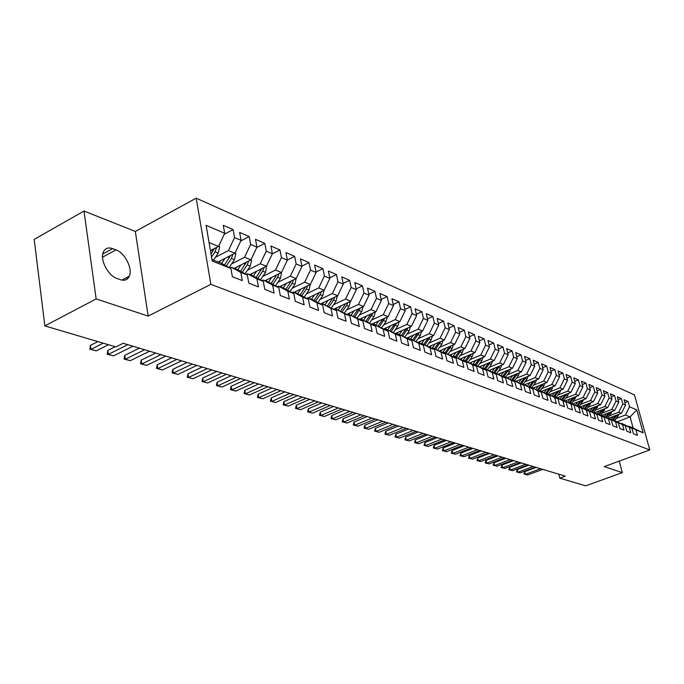 <?xml version="1.0" encoding="UTF-8"?>
<svg xmlns="http://www.w3.org/2000/svg" width="684" height="684" viewBox="0 0 684 684"><rect width="100%" height="100%" fill="white"/><g stroke="black" fill="none" stroke-linecap="round" stroke-linejoin="round"><path stroke-width="1.03" d="M84.004 211.04L96.153 298.925L148.172 316.094L135.329 231.448L84.004 211.04L34.2 239.374L44.853 325.909L115.904 346.916L123.171 343.282L565.309 476.158L559.811 478.176L585.701 485.837L622.346 472.61L619.242 461.11M135.329 231.448L196.188 198.163L634.461 394.89L649.8 449.935L210.877 284.356L196.188 198.163M617.447 421.703L630.067 416.907L636.761 409.878L629.554 406.792L628.083 401.482L624.09 399.738L625.561 405.073L622.867 403.928L621.397 398.567L617.319 396.797L618.798 402.175L616.053 401.004L614.574 395.6L610.419 393.796L611.898 399.225L609.102 398.028L607.623 392.573L603.391 390.726L604.87 396.216L602.023 394.993L600.535 389.487L596.209 387.606L597.696 393.138L594.789 391.889L593.302 386.34L588.89 384.425L590.386 390.008L587.419 388.734L585.923 383.125L581.426 381.168L582.922 386.802L579.887 385.511L578.39 379.851L573.799 377.85L575.304 383.544L572.209 382.219L570.704 376.508L566.019 374.464L567.523 380.21L564.368 378.859L562.864 373.088L558.076 371.01L559.58 376.807L556.357 375.422L554.852 369.608L549.962 367.479L551.466 373.327L548.175 371.916L546.67 366.043L541.677 363.871L543.19 369.779L539.821 368.343L538.308 362.409L533.204 360.186L534.726 366.154L531.288 364.683L529.767 358.69L524.551 356.415L526.073 362.443L522.559 360.938L521.037 354.885L515.71 352.568L517.232 358.655L513.633 357.116L512.119 351.003L506.664 348.635L508.186 354.782L504.518 353.209L502.988 347.036L497.422 344.608L498.944 350.824L495.182 349.208L493.66 342.975L487.957 340.487L489.479 346.771L485.64 345.121L484.11 338.819L478.278 336.28L479.8 342.624L475.867 340.931L474.345 334.562L468.369 331.962L469.899 338.375L465.872 336.648L464.342 330.21L458.229 327.55L459.759 334.031L455.629 332.262L454.108 325.755L447.84 323.028L449.371 329.577L445.147 327.773L443.617 321.189L437.204 318.402L438.735 325.02L434.4 323.164L432.878 316.521L426.303 313.657L427.825 320.351L423.396 318.445L421.866 311.724L415.128 308.792L416.659 315.563L412.11 313.614L410.58 306.817L403.68 303.807L405.202 310.656L400.533 308.655L399.011 301.781L391.932 298.694L393.445 305.62L388.666 303.568L387.144 296.617L379.877 293.453L381.39 300.447L376.482 298.344L374.969 291.316L367.513 288.067L369.018 295.146L363.982 292.991L362.469 285.869L354.808 282.543L356.321 289.708L351.14 287.485L349.635 280.286L341.769 276.866L343.274 284.117L337.956 281.842L336.46 274.549L328.38 271.035L329.868 278.371L324.404 276.037L322.916 268.658L314.614 265.041L316.094 272.471L310.476 270.069L308.997 262.596L300.456 258.885L301.935 266.401L296.155 263.93L294.684 256.372L285.903 252.55L287.365 260.159L281.423 257.611L279.961 249.959L270.924 246.026L272.377 253.738L266.264 251.122L264.811 243.367L255.508 239.323L256.953 247.129L250.652 244.427L249.215 236.578L239.631 232.406L241.067 240.323L234.578 237.536L233.15 229.585L223.275 225.292L224.694 233.304L218.504 246.437L209.056 242.529M636.761 409.878L643.148 432.852L627.963 426.32M224.694 233.304L206.106 225.344L212.237 261.049L230.91 268.496L232.355 276.704L242.29 280.594L240.828 272.446L247.343 275.045L248.805 283.15L258.441 286.921L256.97 278.884L263.289 281.406L264.768 289.4L274.122 293.06L272.634 285.125L278.773 287.579L280.26 295.471L289.341 299.028L287.844 291.196L293.804 293.573L295.308 301.362L304.132 304.816L302.619 297.087L308.416 299.395L309.929 307.082L318.496 310.442L316.983 302.807L322.617 305.055L324.131 312.648L332.467 315.914L330.945 308.381L336.417 310.562L337.947 318.06L346.053 321.241L344.522 313.794L349.849 315.914L351.379 323.327L359.271 326.413L357.732 319.06L362.922 321.129L364.461 328.448L372.139 331.458L370.591 324.19L375.644 326.2L377.183 333.433L384.664 336.357L383.117 329.175L388.033 331.142L389.581 338.289L396.857 341.136L395.309 334.04L400.106 335.955L401.653 343.017L408.75 345.796L407.194 338.777L411.862 340.641L413.418 347.626L420.335 350.336L418.779 343.394L423.328 345.215L424.884 352.115L431.63 354.757L430.074 347.899L434.511 349.669L436.067 356.492L442.642 359.074L441.086 352.294L445.421 354.021L446.977 360.767L453.389 363.281L451.833 356.578L456.057 358.262L457.613 364.94L463.88 367.385L462.316 360.759L466.445 362.4L468.001 369.001L474.115 371.395L472.559 364.837L476.586 366.444L478.142 372.977L484.11 375.311L482.553 368.821L486.486 370.395L488.043 376.858L493.874 379.141L492.318 372.72L496.156 374.251L497.713 380.646L503.407 382.878L501.859 376.525L505.613 378.021L507.16 384.348L512.735 386.528L511.179 380.236L514.847 381.698L516.403 387.965L521.841 390.094L520.293 383.869L523.884 385.306L525.432 391.496L530.75 393.582L529.202 387.426L532.716 388.82L534.255 394.959L539.462 396.994L537.923 390.897L541.352 392.265L542.891 398.344L547.987 400.337L546.448 394.3L549.808 395.634L551.347 401.653L556.323 403.603L554.784 397.626L558.076 398.934L559.606 404.885L564.488 406.8L562.949 400.884L566.172 402.166L567.703 408.057L572.474 409.93L570.943 404.064L574.098 405.321L575.62 411.161L580.297 412.991L578.775 407.185L581.853 408.416L583.384 414.196L587.958 415.992L586.436 410.246L589.463 411.452L590.976 417.172L595.465 418.933L593.943 413.239L596.91 414.418L598.423 420.087L602.818 421.814L601.304 416.171L604.203 417.326L605.716 422.951L610.025 424.636L608.512 419.044L611.359 420.181L612.864 425.747L617.088 427.397L615.583 421.866L618.37 422.977L619.866 428.492L624.005 430.116L622.508 424.627L625.244 425.713L626.741 431.185L630.802 432.775L629.306 427.338L631.982 428.406L633.478 433.818L637.454 435.383L635.966 429.988M123.667 280.235L122.47 279.816M215.306 257.338L228.43 250.549L234.954 253.251L218.042 261.946M234.578 237.536L228.43 250.549M241.067 240.323L234.954 253.251M211.98 259.527L221.445 263.306L230.91 268.496M231.602 263.87L244.59 257.244L250.917 259.869L234.142 268.385M250.652 244.427L244.59 257.244M256.953 247.129L250.917 259.869M240.828 272.446L231.389 267.29L230.004 268M231.389 267.29L237.921 269.898L247.343 275.045M247.428 270.214L260.271 263.742L266.418 266.29L249.78 274.643M266.264 251.122L260.271 263.742M272.377 253.738L266.418 266.29M256.97 278.884L247.574 273.762L246.231 274.438M247.574 273.762L253.918 276.302L263.289 281.406M262.801 276.387L275.507 270.052L281.483 272.523L264.973 280.722M281.423 257.611L275.507 270.052M287.365 260.159L281.483 272.523M272.634 285.125L263.289 280.047L261.989 280.697M263.289 280.047L269.445 282.509L278.773 287.579M277.738 282.381L290.315 276.182L296.121 278.585L279.739 286.63M296.155 263.93L290.315 276.182M301.935 266.401L296.121 278.585M287.844 291.196L278.55 286.151L277.294 286.767M278.55 286.151L284.535 288.545L293.804 293.573M292.265 288.212L304.705 282.141L310.356 284.484L294.103 292.367M310.476 270.069L304.705 282.141M316.094 272.471L310.356 284.484M302.619 297.087L293.376 292.085L292.154 292.675M293.376 292.085L299.19 294.411L308.416 299.395M306.389 293.881L318.701 287.938L324.199 290.213L308.074 297.959M324.404 276.037L318.701 287.938M329.868 278.371L324.199 290.213M316.983 302.807L307.791 297.848L306.603 298.412M307.791 297.848L313.443 300.105L322.617 305.055M320.129 299.395L332.321 293.581L337.665 295.796L320.539 303.935M337.956 281.842L332.321 293.581M343.274 284.117L337.665 295.796M330.945 308.381L321.805 303.448L320.651 303.995M321.805 303.448L336.417 310.562M333.51 304.773L345.574 299.07L350.772 301.225L333.86 309.185M351.14 287.485L345.574 299.07M356.321 289.708L350.772 301.225M344.522 313.794L335.434 308.903L334.322 309.433M335.434 308.903L349.849 315.914M346.531 310.006L358.476 304.414L363.537 306.517L346.839 314.298M363.982 292.991L358.476 304.414M369.018 295.146L363.537 306.517M357.732 319.06L348.703 314.212L347.617 314.717M348.703 314.212L362.922 321.129M359.22 315.102L371.044 309.621L375.978 311.665L359.476 319.283M376.482 298.344L371.044 309.621M381.39 300.447L375.978 311.665M370.591 324.19L361.614 319.377L360.562 319.864M361.614 319.377L375.644 326.2M371.574 320.061L383.279 314.691L388.093 316.683L371.788 324.139M388.666 303.568L383.279 314.691M393.445 305.62L388.093 316.683M383.117 329.175L374.191 324.404L373.165 324.874L374.584 322.857M374.191 324.404L388.033 331.142M383.621 324.909L395.215 319.633L399.901 321.574L383.792 328.876M400.533 308.655L395.215 319.633M405.202 310.656L399.901 321.574M395.309 334.04L386.443 329.303L385.443 329.756M386.443 329.303L400.106 335.955M395.369 329.628L406.843 324.447L411.417 326.345L395.497 333.493M412.11 313.614L406.843 324.447M416.659 315.563L411.417 326.345M407.194 338.777L398.379 334.083L397.413 334.519M398.379 334.083L411.862 340.641M406.818 334.228L418.189 329.149L422.652 330.996L406.912 338.007M423.396 318.445L418.189 329.149M427.825 320.351L422.652 330.996M418.779 343.394L410.015 338.734L409.075 339.153M410.015 338.734L423.328 345.215M417.992 338.725L429.253 333.732L433.605 335.536L418.052 342.402M434.4 323.164L429.253 333.732M438.735 325.02L433.605 335.536M430.074 347.899L421.361 343.274L420.446 343.676M421.361 343.274L434.511 349.669M428.902 343.111L440.051 338.204L444.301 339.965L428.919 346.702M445.147 327.773L440.051 338.204M449.371 329.577L444.301 339.965M441.086 352.294L432.433 347.703L431.536 348.096M432.433 347.703L445.421 354.021M439.547 347.387L450.594 342.573L454.74 344.291L439.53 350.901M455.629 332.262L450.594 342.573M459.759 334.031L454.74 344.291M451.833 356.578L443.232 352.021L442.36 352.397M443.232 352.021L456.057 358.262M449.935 351.567L460.888 346.831L464.932 348.515L449.892 354.996M465.872 336.648L460.888 346.831M469.899 338.375L464.932 348.515M462.316 360.759L453.774 356.236L452.928 356.603M453.774 356.236L466.445 362.4M460.093 355.654L470.934 350.995L474.893 352.636L460.016 359.006M475.867 340.931L470.934 350.995M479.8 342.624L474.893 352.636M472.559 364.837L464.068 360.357L463.239 360.707M464.068 360.357L476.586 366.444M470.011 359.647L480.758 355.064L484.623 356.663L469.899 362.922M485.64 345.121L480.758 355.064M489.479 346.771L484.623 356.663M482.553 368.821L474.115 364.375L473.311 364.717M474.115 364.375L486.486 370.395M479.706 363.546L490.351 359.04L494.13 360.605L479.569 366.744M495.182 349.208L490.351 359.04M498.944 350.824L494.13 360.605M492.318 372.72L483.939 368.3L483.143 368.633M483.939 368.3L496.156 374.251M489.18 367.359L499.73 362.922L503.424 364.452L489.017 370.489M504.518 353.209L499.73 362.922M508.186 354.782L503.424 364.452M501.859 376.525L493.532 372.139L492.762 372.455M493.532 372.139L505.613 378.021M498.439 371.087L508.905 366.718L512.513 368.214L498.251 374.148M513.633 357.116L508.905 366.718M517.232 358.655L512.513 368.214M511.179 380.236L502.902 375.892L502.15 376.2M502.902 375.892L514.847 381.698M507.502 374.729L517.874 370.437L521.405 371.899L507.289 377.73M522.559 360.938L517.874 370.437M526.073 362.443L521.405 371.899M520.293 383.869L512.068 379.552L511.341 379.859M512.068 379.552L523.884 385.306M516.369 378.295L526.646 374.071L530.1 375.499L516.129 381.236M531.288 364.683L526.646 374.071M534.726 366.154L530.1 375.499M529.202 387.426L521.037 383.143L520.319 383.433M521.037 383.143L532.716 388.82M525.038 381.792L535.221 377.628L538.607 379.03L524.782 384.664M539.821 368.343L535.221 377.628M543.19 369.779L538.607 379.03M537.923 390.897L529.801 386.648L529.1 386.93M529.801 386.648L541.352 392.265M533.529 385.203L543.626 381.108L546.935 382.476L533.238 388.025M548.175 371.916L543.626 381.108M551.466 373.327L546.935 382.476M546.448 394.3L538.376 390.077L537.692 390.35M538.376 390.077L549.808 395.634M541.839 388.555L551.851 384.511L555.092 385.853L541.497 391.325M556.357 375.422L551.851 384.511M559.58 376.807L555.092 385.853M554.784 397.626L546.773 393.437L546.106 393.702M552.928 386.725L551.911 389.23L550.389 388.606L546.781 393.437L558.076 398.934M549.97 391.829L559.897 387.845L563.069 389.162L549.577 394.557M564.368 378.859L559.897 387.845M567.523 380.21L563.069 389.162M562.949 400.884L554.989 396.72L554.339 396.985M554.989 396.72L566.172 402.166M557.939 395.036L567.78 391.111L570.892 392.402L557.503 397.729M572.209 382.219L567.78 391.111M575.304 383.544L570.892 392.402M570.943 404.064L563.035 399.943L562.393 400.191M563.035 399.943L574.098 405.321M565.745 398.182L575.509 394.309L578.553 395.574L565.258 400.833M579.887 385.511L575.509 394.309M582.922 386.802L578.553 395.574M578.775 407.185L570.909 403.09L570.285 403.338M570.909 403.09L581.853 408.416M573.397 401.26L583.076 397.447L586.06 398.678L572.859 403.868M587.419 388.734L583.076 397.447M590.386 390.008L586.06 398.678M586.436 410.246L578.63 406.176L578.014 406.416M578.63 406.176L589.463 411.452M580.887 404.278L590.489 400.516L593.413 401.73L580.306 406.852M594.789 391.889L590.489 400.516M597.696 393.138L593.413 401.73M593.943 413.239L586.188 409.203L585.589 409.434M586.188 409.203L596.91 414.418M588.231 407.236L597.756 403.526L600.62 404.714L587.616 409.767M602.023 394.993L597.756 403.526M604.87 396.216L600.62 404.714M601.304 416.171L593.592 412.161L593.002 412.392M593.592 412.161L604.203 417.326M595.439 410.135L604.878 406.476L607.691 407.638L594.772 412.632M609.102 398.028L604.878 406.476M611.898 399.225L607.691 407.638M608.512 419.044L600.851 415.068L600.278 415.291M600.851 415.068L611.359 420.181M602.501 412.982L611.864 409.365L614.625 410.511L601.8 415.444M616.053 401.004L611.864 409.365M618.798 402.175L614.625 410.511M615.583 421.866L607.965 417.915L607.401 418.129M607.965 417.915L618.37 422.977M609.427 415.769L618.712 412.204L621.423 413.324L608.692 418.198M622.867 403.928L618.712 412.204M625.561 405.073L621.423 413.324M622.508 424.627L614.394 420.908L617.985 416.188L616.703 415.667L617.156 414.957M614.942 420.703L625.244 425.713M616.216 418.505L625.433 414.991L630.067 416.907L633.119 427.97L628.493 426.123M629.554 406.792L625.433 414.991M629.306 427.338L621.243 423.644M621.782 423.439L631.982 428.406M96.153 298.925L44.853 325.909M649.8 449.935L604.186 466.616L622.346 472.61M148.172 316.094L210.877 284.356M558.802 474.2L559.811 478.176M210.45 250.635L218.504 246.437M643.148 432.852L633.119 427.97M112.655 248.617C108.063 247.078 104.917 248.335 103.198 252.405C99.932 260.108 108.26 275.84 116.973 278.482L120.341 279.662C124.642 281.013 127.643 279.85 129.336 276.191C132.893 268.709 124.856 252.815 115.998 249.874L112.655 248.617L102.762 254.003M628.083 401.482L624.902 402.705M621.397 398.567L618.148 399.832M614.574 395.6L611.265 396.891M607.623 392.573L604.246 393.898M600.535 389.487L597.081 390.846M593.302 386.34L589.779 387.743M585.923 383.125L582.323 384.562M578.39 379.851L574.714 381.33M570.704 376.508L566.951 378.021M562.864 373.088L559.025 374.652M554.852 369.608L550.928 371.207M546.67 366.043L542.651 367.693M538.308 362.409L534.204 364.102M529.767 358.69L525.568 360.442M521.037 354.885L516.736 356.697M512.119 351.003L507.716 352.867M502.988 347.036L498.482 348.951M493.66 342.975L489.043 344.95M484.11 338.819L479.381 340.863M474.345 334.562L469.489 336.673M464.342 330.21L459.366 332.39M454.108 325.755L449.003 328.012M443.617 321.189L438.384 323.523M432.878 316.521L427.509 318.932M421.866 311.724L416.351 314.221M410.58 306.817L404.919 309.407M399.011 301.781L393.197 304.466M387.144 296.617L381.168 299.395M374.969 291.316L368.821 294.206M362.469 285.869L356.142 288.879M349.635 280.286L343.129 283.407M336.46 274.549L329.756 277.798M322.916 268.658L316.008 272.035M308.997 262.596L301.875 266.119M294.684 256.372L287.348 260.04M279.961 249.959L272.343 253.815M264.811 243.367L256.791 247.48M249.215 236.578L240.759 240.956M233.15 229.585L224.241 234.261M542.728 469.369L527.629 475.004L523.944 474.063L525.415 474.363L524.765 471.695L536.213 467.411M527.629 475.004L525.415 474.363L540.54 468.711M523.944 474.063L524.765 471.695M610.008 417.693L609.41 418.488M613.411 416.394L611.222 419.266M618.84 414.316L617.985 416.188M615.788 415.487L612.428 419.891M613.189 420.284L616.703 415.667M535.401 467.163L520.199 472.866L516.48 471.917L517.942 472.216L517.292 469.523L528.817 465.188M520.199 472.866L517.942 472.216L533.169 466.497M516.48 471.917L517.292 469.523M527.928 464.923L512.632 470.686L508.862 469.728L510.332 470.028L509.683 467.309L521.276 462.923M512.632 470.686L510.332 470.028L525.663 464.239M508.862 469.728L509.683 467.309M603.134 414.932L602.527 415.735M606.563 413.615L604.34 416.539M612.086 411.486L607.725 418.001M608.991 412.683L605.571 417.172M606.349 417.573L610.367 412.144M596.132 412.11L595.507 412.931M599.586 410.776L597.329 413.752M605.195 408.604L600.903 415.085M602.057 409.819L598.577 414.401M599.372 414.812L603.459 409.28M520.319 462.632L504.92 468.463L501.107 467.497L502.578 467.796L501.928 465.06L513.599 460.614M504.92 468.463L502.578 467.796L518.01 461.939M501.107 467.497L501.928 465.06M512.564 460.306L497.063 466.206L493.207 465.231L494.677 465.522L494.019 462.76L505.775 458.263M497.063 466.206L494.677 465.522L510.204 459.597M493.207 465.231L494.019 462.76M588.992 409.237L588.36 410.067M592.464 407.886L590.172 410.913M598.167 405.663L593.832 412.255M594.986 406.903L591.446 411.58M592.259 411.999L596.405 406.347M581.708 406.305L581.067 407.151M585.205 404.937L582.879 408.023M591.002 402.671L586.615 409.374M587.778 403.928L584.179 408.699M585 409.126L589.223 403.363M504.655 457.929L489.051 463.897L485.144 462.906L486.615 463.196L485.965 460.418L497.79 455.869M489.051 463.897L486.615 463.196L502.253 457.203M485.144 462.906L485.965 460.418M574.269 403.312L573.628 404.176M577.8 401.927L575.432 405.073M583.691 399.61L579.262 406.433M580.434 400.892L576.757 405.766M577.595 406.202L581.887 400.32M496.593 455.501L480.878 461.546L476.928 460.546L478.398 460.836L477.74 458.024L489.65 453.415M480.878 461.546L478.398 460.836L494.139 454.766M476.928 460.546L477.74 458.024M566.694 400.26L566.036 401.14M570.242 398.858L567.84 402.055M576.236 396.489L571.764 403.432M572.927 397.806L569.191 402.765M570.046 403.209L574.406 397.207M488.359 453.03L472.55 459.152L468.549 458.135L470.019 458.425L469.361 455.587L481.348 450.927M472.55 459.152L470.019 458.425L485.862 452.278M468.549 458.135L469.361 455.587M558.956 397.147L558.281 398.045M562.53 395.728L560.085 398.986M568.626 393.3L567.643 395.651L564.103 400.371M565.275 394.634L561.47 399.712M562.342 400.166L566.771 394.035M479.971 450.508L464.051 456.707L459.999 455.681L461.469 455.963L460.811 453.099L472.883 448.379M464.051 456.707L461.469 455.963L477.423 449.747M459.999 455.681L460.811 453.099M551.056 393.967L550.355 394.907M554.664 392.522L552.176 395.848M560.854 390.042L559.863 392.471L556.289 397.242M557.469 391.402L553.587 396.592M554.613 396.874L558.982 390.795M471.413 447.934L455.382 454.21L451.278 453.167L452.748 453.458L452.09 450.568L464.239 445.78M455.382 454.21L452.748 453.458L468.805 447.156M451.278 453.167L452.09 450.568M542.993 390.726L542.267 391.693M546.627 389.264L544.096 392.65M551.911 389.23L548.311 394.052M549.491 388.11L545.541 393.403M550.389 388.606L551.022 387.486M462.675 445.31L446.532 451.671L442.377 450.611L443.848 450.893L443.189 447.977L455.424 443.129M446.532 451.671L443.848 450.893L460.016 444.514M442.377 450.611L443.189 447.977M534.76 387.409L534.007 388.426M538.419 385.93L535.846 389.384M544.832 383.331L543.797 385.913L540.163 390.795M541.352 384.741L537.316 390.154M538.599 390.162L542.899 384.109M453.757 442.634L437.503 449.072L433.297 448.003L434.759 448.276L434.109 445.335L446.421 440.428M437.503 449.072L434.759 448.276L451.038 441.813M433.297 448.003L434.109 445.335M526.355 384.023L525.568 385.083M530.04 382.518L527.415 386.05M536.564 379.859L535.512 382.536L531.844 387.469M533.033 381.296L528.92 386.836M530.245 386.828L534.606 380.655M444.651 439.897L428.287 446.421L424.02 445.335L425.491 445.609L424.832 442.634L437.23 437.666M428.287 446.421L425.491 445.609L441.881 439.06M424.02 445.335L424.832 442.634M517.762 380.56L516.95 381.663M521.473 379.039L518.814 382.638M528.108 376.32L527.048 379.081L523.354 384.066M524.534 377.782L520.379 383.408M521.712 383.416L526.133 377.132M435.349 437.102L418.882 443.711L414.555 442.608L416.017 442.89L415.368 439.88L427.851 434.844M418.882 443.711L416.017 442.89L432.519 436.247M414.555 442.608L415.368 439.88M508.99 377.029L508.144 378.175M512.726 375.482L510.016 379.158M519.481 372.694L518.395 375.55L514.667 380.595M515.856 374.191L511.829 379.654M513 379.928L517.472 373.524M425.85 434.246L409.271 440.949L404.885 439.829L406.347 440.103L405.689 437.067L418.257 431.963M409.271 440.949L406.347 440.103L422.96 433.374M404.885 439.829L405.689 437.067M500.013 373.413L499.132 374.61M503.783 371.848L501.021 375.601M510.657 368.992L509.563 371.942L505.792 377.046M506.981 370.523L503.005 375.926M504.091 376.362L508.614 369.839M416.146 431.33L399.447 438.119L395.01 436.99L396.464 437.264L395.814 434.195L408.468 429.022M399.447 438.119L396.464 437.264L413.196 430.441M395.01 436.99L395.814 434.195M490.847 369.719L489.932 370.967M494.643 368.129L491.83 371.968M501.637 365.205L500.526 368.257L496.729 373.421M497.909 366.761L493.874 372.276M494.977 372.72L499.568 366.068M406.228 428.346L389.418 435.238L384.912 434.083L386.366 434.357L385.716 431.262L398.456 426.012M389.418 435.238L386.366 434.357L403.209 427.44M384.912 434.083L385.716 431.262M481.468 365.94L480.519 367.248M485.298 364.333L482.425 368.248M492.412 361.323L491.283 364.486L487.453 369.711M488.632 362.922L484.537 368.539M485.666 368.992L490.317 362.212M396.096 425.303L379.167 432.288L374.601 431.117L376.046 431.39L375.396 428.261L388.23 422.943M379.167 432.288L376.046 431.39L393.009 424.379M374.601 431.117L375.396 428.261M471.874 362.075L470.883 363.435M475.731 360.442L472.806 364.452M482.981 357.364L481.835 360.63L477.971 365.914M479.142 358.989L474.987 364.717M476.141 365.188L480.852 358.262M385.733 422.19L368.693 429.27L364.059 428.09L365.504 428.355L364.854 425.192L377.773 419.796M368.693 429.27L365.504 428.355L382.578 421.241M364.059 428.09L364.854 425.192M462.068 358.125L461.033 359.545M465.949 356.458L462.965 360.562M473.328 353.303L472.165 356.68L468.258 362.05M469.438 354.97L465.214 360.81M466.394 361.289L471.173 354.226M375.14 419.001L357.971 426.183L353.277 424.986L354.714 425.251L354.064 422.054L367.077 416.582M357.971 426.183L354.714 425.251L371.908 418.035M353.277 424.986L354.064 422.054M452.021 354.081L450.953 355.56M455.937 352.388L452.894 356.586M463.453 349.148L462.281 352.645L458.314 358.1M459.503 350.849L455.211 356.817M456.425 357.296L461.264 350.097M364.298 415.752L347.019 423.037L342.248 421.814L343.684 422.071L343.035 418.847L356.133 413.298M347.019 423.037L343.684 422.071L360.998 414.761M342.248 421.814L343.035 418.847M441.744 349.934L440.633 351.482M445.694 348.224L442.804 352.209M453.347 344.898L452.15 348.515L448.131 354.064M449.337 346.634L444.976 352.722M446.224 353.218L451.124 345.856M353.209 412.418L335.81 419.805L330.962 418.574L332.39 418.83L331.749 415.564L344.941 409.93M335.81 419.805L332.39 418.83L349.832 411.4M330.962 418.574L331.749 415.564M431.219 345.694L430.056 347.31M435.195 343.949L432.476 347.72M442.993 340.538L441.787 344.283L437.709 349.934M438.923 342.316L434.502 348.532M435.768 349.037L440.744 341.521M341.855 409.006L324.336 416.505L319.419 415.256L320.839 415.504L320.206 412.204L333.484 406.484M324.336 416.505L320.839 415.504L338.4 407.963M319.419 415.256L320.206 412.204M420.438 341.35L419.232 343.035M424.448 339.58L421.695 343.411M432.391 336.066L431.168 339.948L427.03 345.702M428.261 337.896L423.764 344.232M425.072 344.753L430.108 337.084M330.244 405.509L312.597 413.127L307.603 411.853L309.023 412.101L308.381 408.767L321.754 402.962M312.597 413.127L309.023 412.101L326.704 404.449M307.603 411.853L308.381 408.767M318.342 401.935L300.575 409.673L295.514 408.374L296.916 408.622L296.283 405.253L309.741 399.353M300.575 409.673L296.916 408.622L314.717 400.85M295.514 408.374L296.283 405.253M306.158 398.276L288.263 406.134L283.125 404.817L284.51 405.048L283.886 401.645L297.446 395.66M288.263 406.134L284.51 405.048L302.439 397.156M283.125 404.817L283.886 401.645M293.667 394.523L275.652 402.5L270.428 401.166L271.813 401.397L271.189 397.951L284.835 391.872M275.652 402.5L271.813 401.397L289.862 393.377M270.428 401.166L271.189 397.951M280.876 390.675L262.733 398.781L257.423 397.43L258.791 397.652L258.176 394.164L271.916 387.99M262.733 398.781L258.791 397.652L276.977 389.504M257.423 397.43L258.176 394.164M267.76 386.734L249.489 394.976L244.094 393.591L245.453 393.813L244.838 390.29L258.672 384.006M249.489 394.976L245.453 393.813L263.759 385.537M244.094 393.591L244.838 390.29M254.303 382.689L235.912 391.068L230.422 389.658L231.765 389.871L231.158 386.315L245.094 379.928M235.912 391.068L231.765 389.871L250.199 381.458M230.422 389.658L231.158 386.315M409.4 336.896L408.143 338.657M413.435 335.1L410.648 338.99M421.532 331.492L420.301 335.511L416.094 341.367M417.343 333.364L412.768 339.837M414.102 340.367L419.215 332.527M398.079 332.339L396.771 334.177M402.158 330.509L399.328 334.459M410.4 326.798L409.152 330.962L404.894 336.93M406.142 328.713L401.499 335.331M402.867 335.878L408.049 327.858M386.486 327.653L385.118 329.577M390.59 325.798L387.725 329.816M398.994 321.984L397.729 326.302L393.403 332.381M394.668 323.942L389.948 330.714M391.351 331.278L396.6 323.07M378.722 320.967L375.824 325.062M387.289 317.051L386.024 321.523L381.629 327.713M382.903 319.052L378.107 325.969M379.517 326.584L384.87 318.154M362.383 317.94L361.255 319.539M366.556 316.008L363.614 320.172M375.285 311.981L374.011 316.624L369.548 322.933M370.831 314.041L365.957 321.112M367.385 321.779L372.831 313.118M349.866 312.887L348.883 314.281M354.073 310.929L351.089 315.162M362.973 306.783L361.682 311.596L357.151 318.034M358.45 308.886L353.491 316.128M354.928 316.837L360.477 307.937M337.015 307.697L336.015 309.134M341.248 305.705L338.229 310.023M350.328 301.439L349.037 306.432L344.428 312.998M345.736 303.593L340.7 311.006M342.145 311.776L346.6 305.432L347.797 302.627M240.503 378.543L221.984 387.058L216.4 385.631L217.734 385.836L217.127 382.228L231.158 375.738M221.984 387.058L217.734 385.836L236.296 377.277M216.4 385.631L217.127 382.228M323.823 302.371L322.797 303.85M328.089 300.344L325.028 304.739M337.349 295.95L336.049 301.131L331.364 307.834M332.68 298.164L327.542 305.782M329.03 306.577L333.544 300.105L334.784 297.164M226.344 374.293L207.697 382.946L202.019 381.492L203.336 381.689L202.738 378.047L216.862 371.438M207.697 382.946L203.336 381.689L222.018 372.994M202.019 381.492L202.738 378.047M310.271 296.907L309.219 298.421M314.572 294.838L311.459 299.318M324.011 290.307L322.711 295.685L317.949 302.542M319.274 292.581L314.024 300.421M315.546 301.242L320.138 294.642L321.412 291.555M211.801 369.924L193.025 378.731L187.254 377.252L188.553 377.44L187.963 373.746L202.182 367.026M193.025 378.731L188.553 377.44L207.363 368.591M187.254 377.252L187.963 373.746M296.343 291.281L295.266 292.837M300.678 289.178L297.523 293.744M310.297 284.51L309.014 290.093L304.158 297.095M305.5 286.835L300.131 294.915M301.695 295.762L306.364 289.016L307.672 285.784M196.872 365.436L177.968 374.396L172.094 372.891L173.377 373.071L172.787 369.334L187.108 362.503M177.968 374.396L173.377 373.071L192.315 364.068M172.094 372.891L172.787 369.334M282.03 285.502L280.927 287.1M286.399 283.356L283.202 288.007M296.155 278.508L294.932 284.347L289.99 291.504M291.341 280.936L285.852 289.255M287.46 290.127L292.213 283.236L293.547 279.85M181.542 360.827L162.51 369.95L156.533 368.411L157.79 368.591L157.209 364.803L171.624 357.843M162.51 369.95L157.79 368.591L176.857 359.416M156.533 368.411L157.209 364.803M267.316 279.559L266.187 281.201M271.719 277.371L268.461 282.116M281.594 272.292L280.449 278.439L275.421 285.758M276.772 274.857L271.163 283.441M272.813 284.339L277.653 277.294L279.029 273.745M165.776 356.09L146.624 365.376L140.536 363.811L141.768 363.982L141.203 360.152L155.713 353.064M146.624 365.376L141.768 363.982L160.962 354.645M140.536 363.811L141.203 360.152M252.174 273.438L251.011 275.139M256.611 271.206L253.311 276.054M266.606 265.896L265.554 272.36L260.433 279.85M261.792 268.607L256.055 277.465M257.757 278.388L262.673 271.189L264.084 267.461M149.582 351.225L130.293 360.682L124.095 359.083L125.309 359.245L124.745 355.364L139.356 348.147M130.293 360.682L125.309 359.245L144.632 349.738M124.095 359.083L124.745 355.364M236.587 267.145L235.407 268.889M241.067 264.87L237.707 269.812M251.182 259.296L251.618 260.228L250.224 266.102L245.009 273.771M246.377 262.169L240.503 271.309M242.256 272.266L247.266 264.896L248.711 260.989M132.918 346.215L113.501 355.851L107.191 354.226L108.371 354.372L107.824 350.439L115.263 346.728M113.501 355.851L108.371 354.372L127.822 344.685M107.191 354.226L107.824 350.439M220.547 260.655L219.333 262.468M225.062 258.338L221.633 263.417M235.305 252.499L235.869 253.704L234.45 259.663L229.131 267.521M230.508 255.534L224.497 264.982M226.293 265.965L231.397 258.424L232.876 254.32M108.491 344.719L96.239 350.875L89.801 349.225L90.963 349.362L90.425 345.377L97.906 341.59M96.239 350.875L90.963 349.362L103.241 343.171M89.801 349.225L90.425 345.377M126.976 277.439L127.207 279.046M218.948 245.496L219.649 246.992L218.205 253.037L213.442 260.108M214.16 248.702L211.023 253.978M211.544 256.979L215.058 251.755L216.572 247.497L214.135 248.762M102.549 257.184L115.998 249.874M611.205 413.427L609.906 412.897M604.297 410.605L602.972 410.067M597.26 407.732L595.901 407.177M590.07 404.8L588.693 404.235M582.751 401.807L581.34 401.234M575.27 398.763L573.833 398.173M567.643 395.651L566.181 395.053M559.863 392.471L558.366 391.864M543.797 385.913L542.241 385.28M535.512 382.536L533.922 381.886M527.048 379.081L525.423 378.414M518.395 375.55L516.736 374.866M509.563 371.942L507.861 371.25M500.526 368.257L498.781 367.547M491.283 364.486L489.505 363.76M481.835 360.63L480.014 359.887M472.165 356.68L470.31 355.919M459.161 351.371L458.716 351.191M462.281 352.645L460.375 351.867M448.969 347.216L448.473 347.01M452.15 348.515L450.2 347.72M438.521 342.949L437.982 342.735M441.787 344.283L439.786 343.471M427.833 338.589L427.243 338.349M431.168 339.948L429.124 339.119M416.872 334.117L416.231 333.852M420.301 335.511L418.198 334.656M405.646 329.534L404.954 329.252M409.152 330.962L407.006 330.09M394.138 324.832L393.386 324.532M397.729 326.302L395.532 325.404M382.33 320.018L381.518 319.684M386.024 321.523L383.767 320.599M370.224 315.076L369.351 314.717M374.011 316.624L371.694 315.675M357.8 310.006L356.86 309.621M361.682 311.596L359.305 310.622M345.052 304.799L344.043 304.389M349.037 306.432L346.6 305.432M331.954 299.464L330.876 299.019M336.049 301.131L333.544 300.105M318.505 293.975L317.359 293.504M322.711 295.685L320.138 294.642M304.688 288.332L303.457 287.827M309.014 290.093L306.364 289.016M290.486 282.535L289.17 281.996M294.932 284.347L292.213 283.236M275.874 276.575L274.481 276.003M280.449 278.439L277.653 277.294M266.863 266.444L266.435 266.264M260.852 270.437L259.356 269.829M265.554 272.36L262.673 271.189M251.567 260.1L250.925 259.843M245.385 264.127L243.795 263.477M250.224 266.102L247.266 264.896M235.809 253.576L234.963 253.225M229.465 257.629L227.772 256.945M234.45 259.663L231.397 258.424M219.59 246.856L218.512 246.411M213.066 250.942L211.27 250.207M218.205 253.037L215.058 251.755M121.94 280.098L129.336 276.191"/></g></svg>
